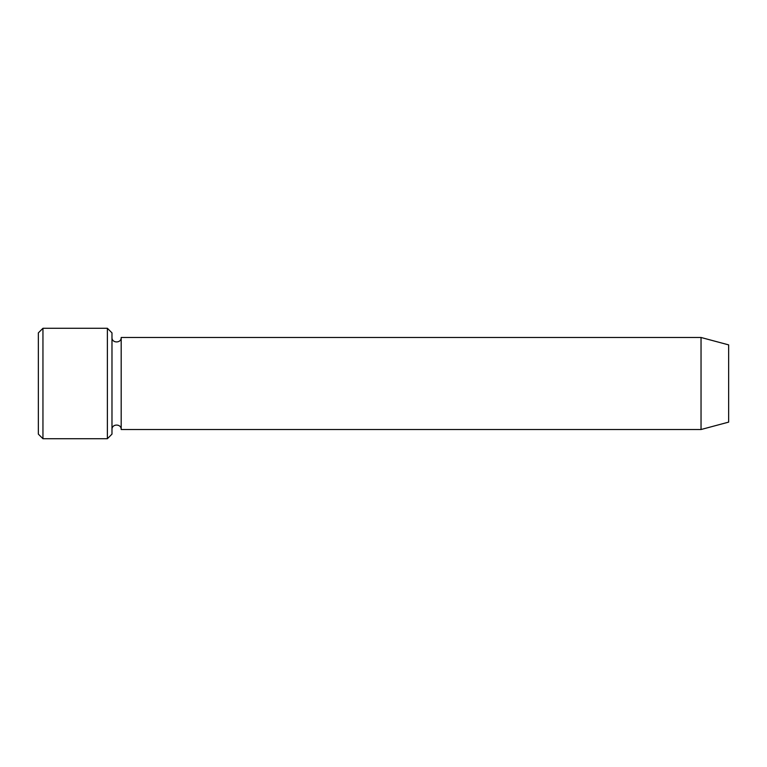 <?xml version="1.0" encoding="UTF-8"?>
<svg xmlns="http://www.w3.org/2000/svg" width="767" height="767" viewBox="0 0 767 767"><rect width="100%" height="100%" fill="white"/><g stroke="black" fill="none" stroke-linecap="round" stroke-linejoin="round"><path stroke-width="1.15" d="M107.38 328.276L111.982 332.878L111.982 434.122L107.38 438.724L42.952 438.724L42.952 328.276L107.38 328.276L107.38 438.724M728.65 422.118L728.65 344.882L701.038 337.48L701.038 429.52L728.65 422.118M111.982 429.52C111.694 423.585 121.474 423.585 121.186 429.52L121.186 337.48C121.474 343.415 111.694 343.415 111.982 337.48M121.186 429.52L701.038 429.52M42.952 438.724L38.35 434.122L38.35 332.878L42.952 328.276M121.186 337.48L701.038 337.48"/></g></svg>
